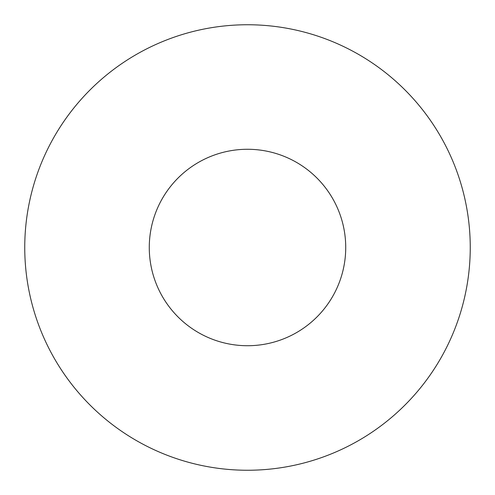 <?xml version="1.0" encoding="UTF-8"?>
<svg xmlns="http://www.w3.org/2000/svg" width="495" height="495" viewBox="0 0 495 495"><rect width="100%" height="100%" fill="white"/><g stroke="black" fill="none" stroke-linecap="round" stroke-linejoin="round"><path stroke-width="0.74" d="M345.727 247.5A98.227 98.227 0 0 1 198.39 332.566A98.227 98.227 0 0 1 198.384 162.434A98.227 98.227 0 0 1 345.727 247.5M247.5 24.75A222.75 222.75 0 0 0 54.592 358.875A222.75 222.75 0 0 0 440.408 358.875A222.75 222.75 0 0 0 247.5 24.75"/></g></svg>

